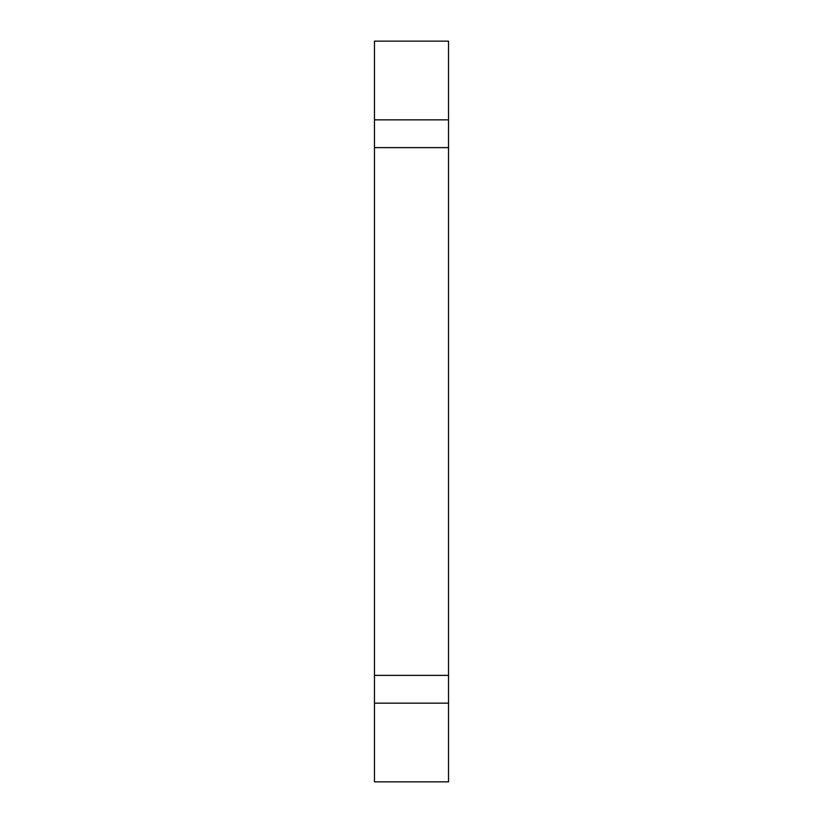 <?xml version="1.0" encoding="UTF-8"?>
<svg xmlns="http://www.w3.org/2000/svg" width="823" height="823" viewBox="0 0 823 823"><rect width="100%" height="100%" fill="white"/><g stroke="black" fill="none" stroke-linecap="round" stroke-linejoin="round"><path stroke-width="1.23" d="M374.465 675.374L374.465 703.151L448.535 703.151L448.535 675.374L374.465 675.374L374.465 41.15L448.535 41.15L448.535 119.849L374.465 119.849M374.465 147.626L448.535 147.626L448.535 119.849M448.535 703.151L448.535 781.85L374.465 781.85L374.465 703.151M448.535 147.626L448.535 675.374"/></g></svg>
